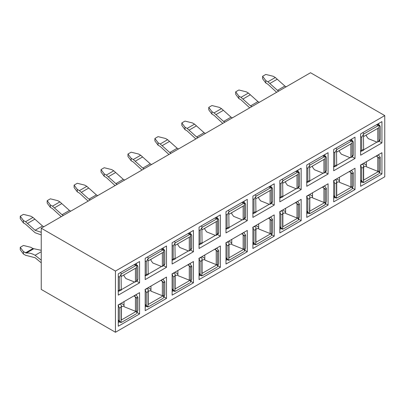 <?xml version="1.0" encoding="UTF-8"?>
<svg xmlns="http://www.w3.org/2000/svg" width="405" height="405" viewBox="0 0 405 405"><rect width="100%" height="100%" fill="white"/><g stroke="black" fill="none" stroke-linecap="round" stroke-linejoin="round"><path stroke-width="0.61" d="M41.244 234.449L41.244 289.418L115.455 332.267L115.455 271.056L41.244 228.207L41.244 234.449L41.244 228.207L115.455 271.056L115.455 332.267L41.244 289.418L41.244 234.449M118.265 326.238L139.578 313.936L137.239 312.584L139.578 313.936L139.578 292.633L118.265 304.935L118.265 326.238L118.265 304.935L136.394 294.47L136.394 294.891L136.394 294.47L139.578 292.633L118.265 304.935L139.578 292.633L139.578 313.936L118.265 326.238M119.5 321.853L118.265 322.567L119.5 321.853M145.198 310.691L166.506 298.389L164.172 297.037L166.506 298.389L166.506 277.086L145.198 289.388L145.198 310.691L145.198 289.388L163.326 278.923L163.326 279.344L163.326 278.923L166.506 277.086L145.198 289.388L166.506 277.086L166.506 298.389L145.198 310.691M146.428 306.307L145.198 307.015L146.428 306.307M172.125 295.144L193.433 282.837L191.099 281.49L193.433 282.837L193.433 261.539L172.125 273.841L172.125 295.144L172.125 273.841L190.254 263.377L190.254 263.797L190.254 263.377L193.433 261.539L172.125 273.841L193.433 261.539L193.433 282.837L172.125 295.144M173.36 290.76L172.125 291.468L173.36 290.76M199.052 279.597L220.366 267.29L218.032 265.943L220.366 267.29L220.366 245.992L199.052 258.294L199.052 279.597L199.052 258.294L217.186 247.825L217.186 248.25L217.186 247.825L220.366 245.992L199.052 258.294L220.366 245.992L220.366 267.29L199.052 279.597M200.288 275.213L199.052 275.921L200.288 275.213M225.985 264.05L247.293 251.743L244.959 250.396L247.293 251.743L247.293 230.445L225.985 242.747L225.985 264.05L225.985 242.747L244.114 232.278L244.114 232.703L244.114 232.278L247.293 230.445L225.985 242.747L247.293 230.445L247.293 251.743L225.985 264.05M227.215 259.666L225.985 260.375L227.215 259.666M252.912 248.498L274.225 236.196L271.887 234.849L274.225 236.196L274.225 214.893L252.912 227.2L252.912 248.498L252.912 227.2L271.041 216.731L271.041 217.156L271.041 216.731L274.225 214.893L252.912 227.2L274.225 214.893L274.225 236.196L252.912 248.498M254.148 244.114L252.912 244.828L254.148 244.114M279.84 211.653L279.84 232.951L301.153 220.649L298.819 219.302L301.153 220.649L279.84 232.951L279.84 211.653L301.153 199.346L279.84 211.653M139.578 282.837L136.394 281.004L139.578 282.837L139.578 261.539L118.265 273.841L118.265 295.144L139.578 282.837L118.265 295.144L118.265 273.841L136.394 263.371L139.578 261.539L136.394 263.371L136.394 264.845L136.394 263.371L118.265 273.841L139.578 261.539L139.578 282.837M134.622 282.027L121.282 289.727L134.622 282.027M118.776 291.175L118.265 291.468L118.776 291.175M166.506 267.29L163.326 265.457L166.506 267.29L166.506 245.992L145.198 258.294L145.198 279.597L166.506 267.29L145.198 279.597L145.198 258.294L166.506 245.992L163.326 247.825L163.326 249.293L163.326 247.825L145.198 258.294L166.506 245.992L166.506 267.29M161.549 266.48L148.215 274.18L161.549 266.48M145.704 275.628L145.198 275.921L145.704 275.628M193.433 251.743L190.254 249.905L193.433 251.743L193.433 230.44L172.125 242.747L172.125 264.045L193.433 251.743L172.125 264.045L172.125 242.747L193.433 230.44L190.254 232.278L190.254 233.746L190.254 232.278L172.125 242.747L193.433 230.44L193.433 251.743M188.477 250.933L175.142 258.633L188.477 250.933M172.636 260.081L172.125 260.375L172.636 260.081M220.366 236.196L217.186 234.358L220.366 236.196L220.366 214.893L199.052 227.2L199.052 248.498L220.366 236.196L199.052 248.498L199.052 227.2L220.366 214.893L217.186 216.731L217.186 218.199L217.186 216.731L199.052 227.2L220.366 214.893L220.366 236.196M215.409 235.386L202.07 243.086L215.409 235.386M199.564 244.534L199.052 244.828L199.564 244.534M247.293 220.649L244.114 218.811L247.293 220.649L247.293 199.346L225.985 211.653L225.985 232.951L247.293 220.649L225.985 232.951L225.985 211.653L247.293 199.346L244.114 201.184L244.114 202.652L244.114 201.184L225.985 211.653L247.293 199.346L247.293 220.649M242.337 219.839L229.002 227.539L242.337 219.839M226.491 228.987L225.985 229.281L226.491 228.987M274.225 205.102L271.041 203.264L274.225 205.102L274.225 183.799L252.912 196.101L252.912 217.404L274.225 205.102L252.912 217.404L252.912 196.101L271.041 185.637L274.225 183.799L271.041 185.637L271.041 187.105L271.041 185.637L252.912 196.101L274.225 183.799L274.225 205.102M269.264 204.292L255.93 211.992L269.264 204.292M253.424 213.44L252.912 213.734L253.424 213.44M279.84 180.554L279.84 201.857L301.153 189.555L297.974 187.718L301.153 189.555L279.84 201.857L279.84 180.554L301.153 168.252L279.84 180.554L301.153 168.252L301.153 189.555L301.153 168.252L297.974 170.09L297.974 171.558L297.974 170.09L279.84 180.554M281.075 228.567L279.84 229.281L281.075 228.567M296.197 188.745L282.862 196.44L296.197 188.745M280.351 197.888L279.84 198.187L280.351 197.888M297.974 201.184L301.153 199.346L301.153 220.649L301.153 199.346L297.974 201.184L297.974 201.609L297.974 201.184M384.75 176.793L115.455 332.267L384.75 176.793L384.75 115.582L115.455 271.056L384.75 115.582L310.534 72.733L41.244 228.207L310.534 72.733L384.75 115.582L384.75 176.793M360.632 165.007L381.94 152.705L381.94 174.008L360.632 186.31L360.632 165.007L360.632 186.31L381.94 174.008L379.606 172.657L381.94 174.008L381.94 152.705L360.632 165.007L378.761 154.543L378.761 154.963L378.761 154.543L381.94 152.705L360.632 165.007M381.94 142.909L360.632 155.216L360.632 133.913L381.94 121.611L381.94 142.909L378.761 141.077L381.94 142.909L381.94 121.611L360.632 133.913L360.632 155.216L381.94 142.909M333.7 180.554L355.013 168.252L355.013 189.555L333.7 201.857L333.7 180.554L333.7 201.857L355.013 189.555L352.674 188.209L355.013 189.555L355.013 168.252L333.7 180.554L351.829 170.09L351.829 170.51L351.829 170.09L355.013 168.252L333.7 180.554M355.013 158.461L333.7 170.763L333.7 149.46L355.013 137.158L355.013 158.461L351.829 156.624L355.013 158.461L355.013 137.158L333.7 149.46L333.7 170.763L355.013 158.461M306.772 196.106L328.08 183.799L328.08 205.102L306.772 217.404L306.772 196.106L306.772 217.404L328.08 205.102L325.747 203.756L328.08 205.102L328.08 183.799L306.772 196.106L324.901 185.637L324.901 186.062L324.901 185.637L328.08 183.799L306.772 196.106M328.08 174.008L306.772 186.31L306.772 165.007L328.08 152.705L328.08 174.008L324.901 172.171L328.08 174.008L328.08 152.705L306.772 165.007L306.772 186.31L328.08 174.008M308.002 213.02L306.772 213.734L308.002 213.02M334.935 197.473L333.7 198.187L334.935 197.473M361.862 181.926L360.632 182.64L361.862 181.926M323.124 173.193L309.79 180.893L323.124 173.193M307.284 182.341L306.772 182.635L307.284 182.341M324.901 154.543L328.08 152.705L324.901 154.543L324.901 156.011L324.901 154.543L306.772 165.007L324.901 154.543M350.057 157.646L336.717 165.346L350.057 157.646M334.211 166.794L333.7 167.088L334.211 166.794M351.829 138.996L355.013 137.158L351.829 138.996L351.829 140.464L351.829 138.996L333.7 149.46L351.829 138.996M376.984 142.099L363.649 149.799L376.984 142.099M361.138 151.247L360.632 151.541L361.138 151.247M378.761 123.444L381.94 121.611L378.761 123.444L378.761 124.917L378.761 123.444L360.632 133.913L378.761 123.444M121.13 303.284L124.031 304.96L121.13 303.284M148.058 287.737L150.959 289.413L148.058 287.737M174.985 272.19L177.886 273.861L174.985 272.19M201.918 256.643L204.819 258.314L201.918 256.643M228.845 241.091L231.746 242.767L228.845 241.091M255.778 225.544L258.679 227.22L255.778 225.544M285.606 211.673L282.705 209.998L285.606 211.673M312.533 196.126L309.633 194.451L312.533 196.126M339.466 180.579L336.565 178.904L339.466 180.579M366.393 165.032L363.493 163.357L366.393 165.032M136.04 313.961L121.708 322.238L136.04 313.961M162.967 298.414L148.635 306.686L162.967 298.414M189.894 282.867L175.562 291.139L189.894 282.867M216.827 267.32L202.495 275.592L216.827 267.32M243.754 251.773L229.422 260.045L243.754 251.773M270.687 236.221L256.35 244.498L270.687 236.221M297.614 220.674L283.282 228.952L297.614 220.674M351.474 189.581L337.137 197.858L351.474 189.581M378.402 174.034L364.07 182.311L378.402 174.034M121.282 319.439L121.06 320.163L136.682 311.141L135.432 311.268L124.031 306.696L135.432 311.268L136.682 311.141L121.06 320.163L121.06 322.496L121.708 322.238L121.06 322.496L119.88 322.172L119.333 320.851L118.265 319.965L121.06 322.496L121.282 305.112L121.282 319.439M124.031 305.897L121.282 306.904L124.031 305.897M136.662 298.075L137.882 297.29L135.999 294.698L137.882 297.29L137.882 310.144L137.882 297.29L136.682 298.283L136.682 313.475L137.882 310.144L136.682 313.475L136.682 298.283L135.432 296.946L135.432 311.268L135.432 296.946L133.847 295.944L136.323 297.467M148.215 303.892L147.987 304.611L163.615 295.589L162.359 295.721L150.959 291.149L162.359 295.721L163.615 295.589L147.987 304.611L147.987 306.95L148.635 306.686L147.987 306.95L146.812 306.625L146.266 305.304L145.198 304.418L147.987 306.95L148.215 289.565L148.215 303.892M150.959 290.35L148.215 291.352L150.959 290.35M163.59 282.523L164.81 281.743L162.926 279.151L164.81 281.743L164.81 294.597L164.81 281.743L163.615 282.736L163.615 297.928L164.81 294.597L163.615 297.928L163.615 282.736L162.359 281.399L162.359 295.721L162.359 281.399L160.775 280.397L163.256 281.921M175.142 288.345L174.919 289.064L190.542 280.042L189.292 280.174L177.886 275.597L189.292 280.174L190.542 280.042L174.919 289.064L174.919 291.403L175.562 291.139L174.919 291.403L173.74 291.074L173.193 289.757L172.125 288.871L174.919 291.403L175.142 274.018L175.142 288.345M177.886 274.803L175.142 275.805L177.886 274.803M190.522 266.976L191.742 266.196L189.859 263.604L191.742 266.196L191.742 279.05L191.742 266.196L190.542 267.189L190.542 282.381L191.742 279.05L190.542 282.381L190.542 267.189L189.292 265.852L189.292 280.174L189.292 265.852L187.702 264.845L190.183 266.374M202.07 272.793L201.847 273.517L217.47 264.495L216.219 264.627L204.819 260.05L216.219 264.627L217.47 264.495L201.847 273.517L201.847 275.856L202.495 275.592L201.847 275.856L200.667 275.527L200.121 274.21L199.052 273.319L201.847 275.856L202.07 258.471L202.07 272.793M204.819 259.256L202.07 260.258L204.819 259.256M217.45 251.429L218.67 250.649L216.786 248.057L218.67 250.649L218.67 263.503L218.67 250.649L217.47 251.642L217.47 266.834L218.67 263.503L217.47 266.834L217.47 251.642L216.219 250.305L216.219 264.627L216.219 250.305L214.635 249.298L217.11 250.827M229.002 257.246L228.774 257.97L244.402 248.948L243.147 249.08L231.746 244.504L243.147 249.08L244.402 248.948L228.774 257.97L228.774 260.304L229.422 260.045L228.774 260.304L227.6 259.98L227.053 258.663L225.985 257.772L228.774 260.304L229.002 242.924L229.002 257.246M231.746 243.709L229.002 244.711L231.746 243.709M244.382 235.882L245.597 235.097L243.719 232.51L245.597 235.097L245.597 247.956L245.597 235.097L244.402 236.095L244.402 251.287L245.597 247.956L244.402 251.287L244.402 236.095L243.147 234.758L243.147 249.08L243.147 234.758L241.562 233.751L244.043 235.28M255.93 241.699L255.707 242.423L271.33 233.401L270.079 233.533L258.679 228.957L270.079 233.533L271.33 233.401L255.707 242.423L255.707 244.757L256.35 244.498L255.707 244.757L254.527 244.433L253.981 243.116L252.912 242.225L255.707 244.757L255.93 227.377L255.93 241.699M258.679 228.162L255.93 229.164L258.679 228.162M271.309 220.335L272.53 219.55L270.646 216.958L272.53 219.55L272.53 232.404L272.53 219.55L271.33 220.548L271.33 235.735L272.53 232.404L271.33 235.735L271.33 220.548L270.079 219.206L270.079 233.533L270.079 219.206L268.49 218.204L270.97 219.728M282.862 226.152L282.634 226.876L298.262 217.855L297.007 217.986L285.606 213.41L297.007 217.986L298.262 217.855L282.634 226.876L282.634 229.21L283.282 228.952L282.634 229.21L281.455 228.886L280.913 227.569L279.84 226.678L282.634 229.21L282.862 211.83L282.862 226.152M285.606 212.615L282.862 213.617L285.606 212.615M298.237 204.788L299.457 204.004L297.574 201.412L299.457 204.004L299.457 216.857L299.457 204.004L298.262 205.001L298.262 220.188L299.457 216.857L298.262 220.188L298.262 205.001L297.007 203.659L297.007 217.986L297.007 203.659L295.422 202.657L297.898 204.181M309.79 210.605L309.562 211.329L325.19 202.308L323.939 202.439L312.533 197.863L323.939 202.439L325.19 202.308L309.562 211.329L309.79 196.283L309.79 210.605M312.533 197.068L309.79 198.07L312.533 197.068M325.169 189.241L326.389 188.457L326.389 201.31L326.389 188.457L325.19 189.454L325.19 204.641L326.389 201.31L325.19 204.641L324.542 205.127L310.21 213.405L325.19 204.641L325.19 189.454L323.939 188.112L323.939 202.439L323.939 188.112L322.35 187.11L324.83 188.634M336.717 195.058L336.494 195.782L352.117 186.761L350.867 186.887L339.466 182.316L350.867 186.887L352.117 186.761L336.494 195.782L336.494 198.116L337.137 197.858L336.494 198.116L335.315 197.792L334.768 196.471L333.7 195.585L336.494 198.116L336.717 180.736L336.717 195.058M339.466 181.516L336.717 182.523L339.466 181.516M352.097 173.694L353.317 172.91L351.434 170.318L353.317 172.91L353.317 185.763L353.317 172.91L352.117 173.907L352.117 189.094L353.317 185.763L352.117 189.094L352.117 173.907L350.867 172.565L350.867 186.887L350.867 172.565L349.277 171.563L351.758 173.087M363.649 179.511L363.422 180.235L379.05 171.214L377.794 171.34L366.393 166.769L377.794 171.34L379.05 171.214L363.422 180.235L363.422 182.569L364.07 182.311L363.422 182.569L362.247 182.245L361.7 180.924L360.632 180.038L363.422 182.569L363.649 165.184L363.649 179.511M366.393 165.969L363.649 166.976L366.393 165.969M379.024 158.147L380.244 157.363L378.361 154.771L380.244 157.363L380.244 170.216L380.244 157.363L379.05 158.355L379.05 173.548L380.244 170.216L379.05 173.548L379.05 158.355L377.794 157.019L377.794 171.34L377.794 157.019L376.21 156.016L378.69 157.54M362.718 132.708L364.07 133.827L378.402 125.555L376.458 124.775L378.402 125.555L364.07 133.827L362.718 132.708M335.791 148.255L337.137 149.374L351.474 141.102L349.53 140.322L351.474 141.102L337.137 149.374L335.791 148.255M308.858 163.802L310.21 164.926L324.542 156.649L322.603 155.869L324.542 156.649L310.21 164.926L308.858 163.802M281.931 179.349L283.282 180.473L297.614 172.196L295.67 171.416L297.614 172.196L283.282 180.473L281.931 179.349M174.216 241.542L175.562 242.661L189.894 234.389L187.955 233.609L189.894 234.389L175.562 242.661L174.216 241.542M190.542 236.459L174.919 245.481L190.542 236.459L190.542 234.125L189.894 234.389L191.145 234.105L191.742 235.467L190.542 234.125L190.542 249.318L190.542 236.459M147.283 257.089L148.635 258.208L162.967 249.936L161.023 249.156L162.967 249.936L148.635 258.208L147.283 257.089M163.615 252.011L147.987 261.033L163.615 252.011L163.615 249.672L162.967 249.936L164.217 249.652L164.81 251.014L163.615 249.672L163.615 264.865L163.615 252.011M120.356 272.636L121.708 273.755L136.04 265.483L134.095 264.703L136.04 265.483L121.708 273.755L120.356 272.636M136.682 267.558L121.06 276.58L136.682 267.558L136.682 265.219L136.04 265.483L137.285 265.199L137.882 266.561L136.682 265.219L136.682 280.412L136.682 267.558M120.184 303.831L121.282 305.112L121.06 320.163L121.06 307.304L119.333 307.997L119.333 320.851L119.333 307.997L118.28 305.309L119.333 307.997L121.06 307.304L121.282 305.112L120.184 303.831M124.031 301.609L124.031 306.696L124.031 301.609M25.55 255.261L23.429 254.041L20.25 249.753L23.429 254.041L23.429 251.591L26.371 253.024C29.271 252.796 32.177 253.545 35.093 255.272L41.244 260.157L35.093 255.272L41.244 251.723L35.093 255.272C31.965 253.484 29.059 252.735 26.371 253.024L33.792 248.741L26.371 253.024L25.55 252.816L32.972 248.528L25.55 252.816L23.429 251.591L20.25 247.308L23.429 251.591L23.429 254.041L25.55 255.261L27.459 255.757L25.55 255.261M35.093 257.722L27.459 255.757L35.093 257.722L41.244 262.815L35.093 257.722M41.244 250.31L32.972 248.528L30.851 247.308L23.429 245.47L20.25 247.308L20.25 249.753L20.25 247.308L23.429 245.47L30.851 247.308L32.972 248.528L41.244 250.31M147.111 288.284L148.215 289.565L147.987 304.611L147.987 291.757L146.266 292.45L146.266 305.304L146.266 292.45L145.208 289.762L146.266 292.45L147.987 291.757L148.215 289.565L147.111 288.284M150.959 286.062L150.959 291.149L150.959 286.062M174.039 272.737L175.142 274.018L174.919 289.064L174.919 276.21L173.193 276.904L173.193 289.757L173.193 276.904L172.135 274.215L173.193 276.904L174.919 276.21L175.142 274.018L174.039 272.737M177.886 270.515L177.886 275.597L177.886 270.515M200.971 257.19L202.07 258.471L201.847 273.517L201.847 260.663L200.121 261.357L200.121 274.21L200.121 261.357L199.068 258.668L200.121 261.357L201.847 260.663L202.07 258.471L200.971 257.19M204.819 254.968L204.819 260.05L204.819 254.968M227.899 241.638L229.002 242.924L228.774 257.97L228.774 245.116L227.053 245.81L227.053 258.663L227.053 245.81L225.995 243.121L227.053 245.81L228.774 245.116L229.002 242.924L227.899 241.638M231.746 239.421L231.746 244.504L231.746 239.421M254.826 226.091L255.93 227.377L255.707 242.423L255.707 229.569L253.981 230.258L253.981 243.116L253.981 230.258L252.923 227.575L253.981 230.258L255.707 229.569L255.93 227.377L254.826 226.091M258.679 223.869L258.679 228.957L258.679 223.869M281.758 210.544L282.862 211.83L282.634 226.876L282.634 214.022L280.913 214.711L280.913 227.569L280.913 214.711L279.855 212.028L280.913 214.711L282.634 214.022L282.862 211.83L281.758 210.544M285.606 208.322L285.606 213.41L285.606 208.322M308.686 194.997L309.79 196.283L309.562 213.663L310.21 213.405L309.562 213.663L308.387 213.339L307.841 212.017L306.772 211.132L309.562 213.663L309.79 196.283L308.686 194.997M312.533 192.775L312.533 197.863L312.533 192.775M335.613 179.45L336.717 180.736L336.494 195.782L336.494 182.928L334.768 183.617L334.768 196.471L334.768 183.617L333.71 180.934L334.768 183.617L336.494 182.928L336.717 180.736L335.613 179.45M339.466 177.228L339.466 182.316L339.466 177.228M362.546 163.903L363.649 165.184L363.422 180.235L363.422 167.376L361.7 168.07L361.7 180.924L361.7 168.07L360.642 165.382L361.7 168.07L363.422 167.376L363.649 165.184L362.546 163.903M366.393 161.681L366.393 166.769L366.393 161.681M379.05 127.631L363.422 136.652L379.05 127.631L379.05 125.292L378.402 125.555L379.652 125.272L380.244 126.633L379.05 125.292L379.05 140.484L379.05 127.631M360.632 136.455L361.7 137.341L363.422 134.313L364.07 133.827L363.422 134.313L363.649 150.25L363.422 134.313L361.7 137.341L361.7 150.194L363.422 149.506L361.7 150.194L361.7 137.341L360.632 136.455M352.117 143.178L336.494 152.199L352.117 143.178L352.117 140.839L351.474 141.102L352.72 140.819L353.317 142.18L352.117 140.839L352.117 156.031L352.117 143.178M333.7 152.002L334.768 152.887L336.494 149.86L337.137 149.374L336.494 149.86L336.717 165.797L336.494 149.86L334.768 152.887L334.768 165.746L336.494 165.053L334.768 165.741L334.768 152.887L333.7 152.002M325.19 158.725L309.562 167.746L325.19 158.725L325.19 156.391L324.542 156.649L325.792 156.365L326.389 157.727L325.19 156.391L325.19 171.578L325.19 158.725M306.772 167.548L307.841 168.434L309.562 165.412L310.21 164.926L309.562 165.412L309.79 181.344L309.562 165.412L307.841 168.434L307.841 181.293L309.562 180.6L307.841 181.293L307.841 168.434L306.772 167.548M298.262 174.272L282.634 183.293L298.262 174.272L298.262 171.938L297.614 172.196L298.865 171.917L299.457 173.274L298.262 171.938L298.262 187.125L298.262 174.272M279.84 183.095L280.913 183.986L282.634 180.959L283.282 180.473L282.634 180.959L282.862 196.896L282.634 180.959L280.913 183.986L280.913 196.84L282.634 196.147L280.913 196.84L280.913 183.986L279.84 183.095M271.33 189.818L255.707 198.84L271.33 189.818L271.33 187.485L270.687 187.743L268.743 186.963L270.687 187.743L256.35 196.02L270.687 187.743L271.932 187.464L272.53 188.826L271.33 187.485L271.33 202.672L271.33 189.818M255.003 194.896L256.35 196.02L255.707 196.506L255.93 212.443L255.707 196.506L256.35 196.02L255.003 194.896M244.402 205.365L228.774 214.387L244.402 205.365L244.402 203.032L243.754 203.29L241.81 202.51L243.754 203.29L229.422 211.567L243.754 203.29L245.005 203.011L245.597 204.373L244.402 203.032L244.402 218.219L244.402 205.365M228.071 210.443L229.422 211.567L228.774 212.053L229.002 227.99L228.774 212.053L229.422 211.567L228.071 210.443M217.47 220.912L201.847 229.934L217.47 220.912L217.47 218.578L216.827 218.837L214.883 218.057L216.827 218.837L202.495 227.114L216.827 218.837L218.077 218.558L218.67 219.92L217.47 218.578L217.47 233.771L217.47 220.912M201.143 225.99L202.495 227.114L201.847 227.6L202.07 243.537L201.847 227.6L202.495 227.114L201.143 225.99M172.125 245.288L173.193 246.174L174.919 243.147L175.562 242.661L174.919 243.147L175.142 259.084L174.919 243.147L173.193 246.174L173.193 259.028L174.919 258.339L173.193 259.028L173.193 246.174L172.125 245.288M189.849 250.543L191.332 249.308L191.742 248.321L189.292 250.918L188.183 250.837L179.734 247.45L177.886 244.873L177.886 243.769L177.886 244.873L179.734 247.45L188.183 250.837L189.292 250.918L189.292 237.183L189.292 250.918L191.742 248.321L191.742 235.467L191.742 248.321L190.517 249.561M145.198 260.835L146.266 261.721L147.987 258.694L148.635 258.208L147.987 258.694L148.215 274.63L147.987 258.694L146.266 261.721L146.266 274.575L147.987 273.886L146.266 274.575L146.266 261.721L145.198 260.835M162.921 266.09L164.4 264.855L164.81 263.868L162.359 266.465L161.251 266.384L152.806 262.997L150.959 260.42L150.959 259.316L150.959 260.42L152.806 262.997L161.251 266.384L162.359 266.465L162.359 252.73L162.359 266.465L164.81 263.868L164.81 251.014L164.81 263.868L163.585 265.108M118.265 276.382L119.333 277.268L121.06 274.241L121.703 273.755L121.06 274.241L121.282 290.177L121.06 274.241L119.333 277.268L119.333 290.122L121.06 289.433L119.333 290.122L119.333 277.268L118.265 276.382M135.989 281.637L137.472 280.407L137.882 279.415L135.432 282.012L134.323 281.931L125.874 278.544L124.031 275.967L124.031 274.863L124.031 275.967L125.874 278.544L134.323 281.931L135.432 282.012L135.432 268.277L135.432 282.012L137.882 279.415L137.882 266.561L137.882 279.415L136.657 280.655M118.052 305.097L120.513 304.109L118.052 305.097L118.28 305.309M136.034 294.713L134.323 296.136L136.034 294.713M144.98 289.55L147.445 288.557L144.98 289.55L145.208 289.762M162.962 279.167L161.251 280.584L162.962 279.167M171.912 273.998L174.373 273.01L171.912 273.998L172.135 274.215M189.894 263.62L188.183 265.037L189.894 263.62M198.84 258.451L201.3 257.464L198.84 258.451L199.068 258.668M216.822 248.068L215.111 249.49L216.822 248.068M225.767 242.904L228.233 241.917L225.767 242.904L225.995 243.121M243.754 232.521L242.043 233.943L243.754 232.521M252.7 227.357L255.16 226.37L252.7 227.357L252.923 227.575M270.682 216.974L268.971 218.396L270.682 216.974M279.627 211.81L282.088 210.823L279.627 211.81L279.855 212.028M297.609 201.427L295.898 202.849L297.609 201.427M306.555 196.263L309.02 195.276L306.555 196.263L307.841 199.164L309.562 198.475L307.841 199.164L307.841 212.017L307.841 199.164L306.782 196.481M326.389 188.457L324.542 185.88L322.831 187.302L324.506 185.865L326.389 188.457M333.487 180.716L335.947 179.729L333.487 180.716L333.71 180.934M351.469 170.333L349.758 171.755L351.469 170.333M360.415 165.169L362.88 164.182L360.415 165.169L360.642 165.382M378.397 154.786L376.685 156.208L378.397 154.786M378.356 141.709L379.834 140.479L380.244 139.487L377.794 142.084L376.685 142.003L368.241 138.616L366.393 136.04L366.393 134.936L366.393 136.04L368.241 138.616L376.685 142.003L377.794 142.084L377.794 128.35L377.794 142.084L380.244 139.487L380.244 126.633L380.244 139.487L379.019 140.727M265.796 74.449L262.612 76.282L265.796 80.57L267.913 81.795L275.334 77.507L273.218 76.282L265.796 74.449L273.218 76.282L275.334 77.507L267.913 81.79L269.821 83.506L277.243 79.218L275.334 77.507L277.243 79.218L269.821 83.506L277.455 90.35L284.877 86.068L277.243 79.218L284.877 86.068L277.455 90.35L278.797 91.054L277.455 90.35L267.913 81.795L265.796 80.57L262.612 76.282L262.612 78.732L265.796 83.015L262.612 78.732L262.612 76.282L265.796 74.449M286.219 86.771L284.877 86.068L286.219 86.771M276.635 92.305L267.913 84.24L265.796 83.015L265.796 80.57L265.796 83.015L267.913 84.24L276.635 92.305M360.642 151.126L361.7 150.194L361.255 151.217L360.415 150.969M351.424 157.256L352.907 156.026L353.317 155.034L350.867 157.631L349.758 157.555L341.309 154.163L339.466 151.586L339.466 150.483L339.466 151.586L341.309 154.163L349.758 157.555L350.867 157.631L350.867 143.902L350.867 157.631L353.317 155.034L353.317 142.18L353.317 155.034L352.092 156.274M238.864 89.996L235.685 91.829L238.864 96.117L240.985 97.342L248.407 93.054L246.286 91.829L238.864 89.996L246.286 91.829L248.407 93.054L240.985 97.342L242.894 99.053L250.315 94.765L248.407 93.054L250.315 94.765L242.894 99.053L250.528 105.897L257.95 101.614L250.315 94.765L257.95 101.614L250.528 105.897L251.869 106.606L250.528 105.897L240.985 97.342L238.864 96.117L235.685 91.829L235.685 94.279L238.864 98.562L235.685 94.279L235.685 91.829L238.864 89.996M259.291 102.318L257.95 101.614L259.291 102.318M249.708 107.851L240.985 99.787L238.864 98.562L238.864 96.117L238.864 98.562L240.985 99.787L249.708 107.851M333.71 166.673L334.768 165.746L334.322 166.764L333.487 166.516M324.496 172.803L325.979 171.573L326.389 170.581L323.939 173.178L322.831 173.102L314.381 169.71L312.533 167.133L312.533 166.03L312.533 167.133L314.381 169.71L322.831 173.102L323.939 173.178L323.939 159.448L323.939 173.178L326.389 170.581L326.389 157.727L326.389 170.581L325.164 171.821M211.936 105.543L208.757 107.381L211.936 111.664L214.058 112.889L221.479 108.601L219.358 107.381L211.936 105.543L219.358 107.381L221.479 108.601L214.058 112.889L215.966 114.6L223.388 110.317L221.479 108.601L223.388 110.317L215.966 114.6L223.6 121.444L231.022 117.161L223.388 110.317L231.022 117.161L223.6 121.444L224.942 122.153L223.6 121.444L214.058 112.889L211.936 111.664L208.757 107.381L208.757 109.826L211.936 114.114L208.757 109.826L208.757 107.381L211.936 105.543M232.364 117.865L231.022 117.161L232.364 117.865M222.78 123.398L214.058 115.334L211.936 114.114L211.936 111.664L211.936 114.114L214.058 115.334L222.78 123.398M306.782 182.22L307.841 181.293L307.395 182.311L306.555 182.063M297.564 188.35L299.047 187.12L299.457 186.133L297.007 188.725L295.898 188.649L287.454 185.257L285.606 182.68L285.606 181.577L285.606 182.68L287.454 185.257L295.898 188.649L297.007 188.725L297.007 174.995L297.007 188.725L299.457 186.133L299.457 173.274L299.457 186.133L298.232 187.368M185.009 121.09L181.825 122.928L185.009 127.21L187.125 128.436L194.547 124.148L192.426 122.928L185.009 121.09L192.426 122.928L194.547 124.148L187.125 128.436L189.034 130.147L196.455 125.864L194.547 124.148L196.455 125.864L189.034 130.147L196.668 136.996L204.09 132.708L196.455 125.864L204.09 132.708L196.668 136.996L198.01 137.7L196.668 136.996L187.125 128.436L185.009 127.21L181.825 122.928L181.825 125.373L185.009 129.661L181.825 125.373L181.825 122.928L185.009 121.09M205.431 133.412L204.09 132.708L205.431 133.412M195.848 138.945L187.125 130.886L185.009 129.661L185.009 127.21L185.009 129.661L187.125 130.886L195.848 138.945M279.855 197.767L280.913 196.84L280.462 197.858L279.627 197.61M258.679 198.227L258.679 197.124L258.679 198.227L260.521 200.804L268.971 204.196L270.079 204.272L270.079 190.542L270.079 204.272L271.33 202.672L271.021 203.507L270.079 204.272L268.971 204.196L260.521 200.804L258.679 198.227M252.923 213.314L253.981 212.387L253.981 199.533L252.912 198.642L253.981 199.533L255.707 196.506L253.981 199.533L253.981 212.387L255.707 211.694L253.981 212.387L253.535 213.41L252.7 213.157M158.077 136.637L154.897 138.475L158.077 142.757L160.198 143.983L167.619 139.7L165.498 138.475L158.077 136.637L165.498 138.475L167.619 139.7L160.198 143.983L162.106 145.694L169.528 141.411L167.619 139.7L169.528 141.411L162.106 145.694L169.741 152.543L177.162 148.255L169.528 141.411L177.162 148.255L169.741 152.543L171.082 153.247L169.741 152.543L160.198 143.983L158.077 142.757L154.897 138.475L154.897 140.92L158.077 145.208L154.897 140.92L154.897 138.475L158.077 136.637M178.504 148.959L177.162 148.255L178.504 148.959M168.92 154.492L160.198 146.433L158.077 145.208L158.077 142.757L158.077 145.208L160.198 146.433L168.92 154.492M231.746 213.774L231.746 212.671L231.746 213.774L233.594 216.356L242.043 219.743L243.147 219.819L243.147 206.089L243.147 219.819L244.402 218.219L244.088 219.054L243.147 219.819L242.043 219.743L233.594 216.356L231.746 213.774M225.995 228.865L227.053 227.934L227.053 215.08L225.985 214.189L227.053 215.08L228.774 212.053L227.053 215.08L227.053 227.934L228.774 227.24L227.053 227.934L226.608 228.957L225.767 228.703M131.149 152.184L127.965 154.022L131.149 158.304L133.27 159.529L140.692 155.247L138.571 154.022L131.149 152.184L138.571 154.022L140.692 155.247L133.27 159.529L135.179 161.241L142.601 156.958L140.692 155.247L142.601 156.958L135.179 161.241L142.808 168.09L150.23 163.802L142.601 156.958L150.23 163.802L142.808 168.09L144.15 168.794L142.808 168.09L133.27 159.529L131.149 158.304L127.965 154.022L127.965 156.472L131.149 160.755L127.965 156.472L127.965 154.022L131.149 152.184M151.571 164.511L150.23 163.802L151.571 164.511M141.988 170.039L133.27 161.98L131.149 160.755L131.149 158.304L131.149 160.755L133.27 161.98L141.988 170.039M204.819 229.326L204.819 228.223L204.819 229.326L206.666 231.903L215.111 235.29L216.219 235.366L216.219 221.636L216.219 235.366L217.47 233.771L217.161 234.601L216.219 235.366L215.111 235.29L206.666 231.903L204.819 229.326M199.068 244.412L200.121 243.481L200.121 230.627L199.052 229.741L200.121 230.627L201.847 227.6L200.121 230.627L200.121 243.481L201.847 242.787L200.121 243.481L199.675 244.504L198.84 244.25M104.217 167.731L101.037 169.568L104.217 173.851L106.338 175.076L113.759 170.794L111.638 169.568L104.217 167.731L111.638 169.568L113.759 170.794L106.338 175.076L108.246 176.788L115.668 172.505L113.759 170.794L115.668 172.505L108.246 176.788L115.881 183.637L123.302 179.354L115.668 172.505L123.302 179.354L115.881 183.637L117.222 184.341L115.881 183.637L106.338 175.076L104.217 173.851L101.037 169.568L101.037 172.019L104.217 176.302L101.037 172.019L101.037 169.568L104.217 167.731M124.644 180.058L123.302 179.354L124.644 180.058M115.06 185.591L106.338 177.527L104.217 176.302L104.217 173.851L104.217 176.302L106.338 177.527L115.06 185.591M77.289 183.278L74.11 185.115L77.289 189.398L79.41 190.623L86.832 186.34L84.711 185.115L77.289 183.278L84.711 185.115L86.832 186.34L79.41 190.623L81.319 192.334L88.741 188.052L86.832 186.34L88.741 188.052L81.319 192.334L88.953 199.184L96.375 194.901L88.741 188.052L96.375 194.901L88.953 199.184L90.295 199.888L88.953 199.184L79.41 190.623L77.289 189.398L74.11 185.115L74.11 187.566L77.289 191.848L74.11 187.566L74.11 185.115L77.289 183.278M97.716 195.605L96.375 194.901L97.716 195.605M88.133 201.138L79.41 193.074L77.289 191.848L77.289 189.398L77.289 191.848L79.41 193.074L88.133 201.138M172.135 259.959L173.193 259.028L172.748 260.05L171.912 259.797M50.362 198.825L47.177 200.662L50.362 204.95L52.478 206.17L59.899 201.887L57.783 200.662L50.362 198.825L57.783 200.662L59.899 201.887L52.478 206.17L54.386 207.886L61.808 203.599L59.899 201.887L61.808 203.599L54.386 207.886L62.021 214.731L69.442 210.448L61.808 203.599L69.442 210.448L62.021 214.731L63.362 215.435L62.021 214.731L52.478 206.17L50.362 204.95L47.177 200.662L47.177 203.113L50.362 207.395L47.177 203.113L47.177 200.662L50.362 198.825M70.784 211.152L69.442 210.448L70.784 211.152M61.201 216.685L52.478 208.621L50.362 207.395L50.362 204.95L50.362 207.395L52.478 208.621L61.201 216.685M145.208 275.506L146.266 274.575L145.82 275.597L144.98 275.344M23.429 214.377L20.25 216.209L23.429 220.497L25.55 221.722L32.972 217.434L30.851 216.209L23.429 214.377L30.851 216.209L32.972 217.434L25.55 221.722L27.459 223.433L34.881 219.145L32.972 217.434L34.881 219.145L27.459 223.433L35.093 230.278L42.515 225.995L34.881 219.145L42.515 225.995L35.093 230.278L41.244 232.288L35.093 230.278L25.55 221.722L23.429 220.497L20.25 216.209L20.25 218.66L23.429 222.942L20.25 218.66L20.25 216.209L23.429 214.377M43.856 226.699L42.515 225.995L43.856 226.699M41.244 234.946L35.093 232.728L25.55 224.167L23.429 222.942L23.429 220.497L23.429 222.942L25.55 224.167L35.093 232.728L41.244 234.946M118.28 291.053L119.333 290.122L118.888 291.144L118.052 290.896M270.636 203.897L272.119 202.667L272.53 201.68L271.33 202.672L272.53 201.68L272.53 188.826L272.53 201.68L271.304 202.915M243.709 219.444L245.192 218.214L245.597 217.227L244.402 218.219L245.597 217.227L245.597 204.373L245.597 217.227L244.377 218.462M216.776 234.996L218.26 233.761L218.67 232.774L217.47 233.771L218.67 232.774L218.67 219.92L218.67 232.774L217.444 234.009M118.265 320.831L119.88 322.172M145.198 305.284L146.812 306.625M172.125 289.732L173.74 291.074M199.052 274.185L200.667 275.527M225.985 258.638L227.6 259.98M252.912 243.091L254.527 244.433M279.84 227.544L281.455 228.886M333.7 196.45L335.315 197.792M360.632 180.903L362.247 182.245M306.772 211.997L308.387 213.339M377.257 124.315L379.652 125.272M350.33 139.862L352.72 140.819M323.403 155.409L325.792 156.365M296.47 170.956L298.865 171.917M188.755 233.143L191.145 234.105M161.823 248.69L164.217 249.652M134.895 264.242L137.285 265.199M269.543 186.502L271.932 187.464M242.61 202.049L245.005 203.011M215.683 217.596L218.077 218.558M172.748 260.05L175.112 259.104M145.82 275.597L148.184 274.651M118.888 291.144L121.252 290.198M361.255 151.217L363.619 150.27M334.322 166.764L336.687 165.817M307.395 182.311L309.759 181.364M280.462 197.858L282.827 196.911M253.535 213.41L255.899 212.458M226.608 228.957L228.972 228.005M199.675 244.504L202.039 243.552"/></g></svg>
